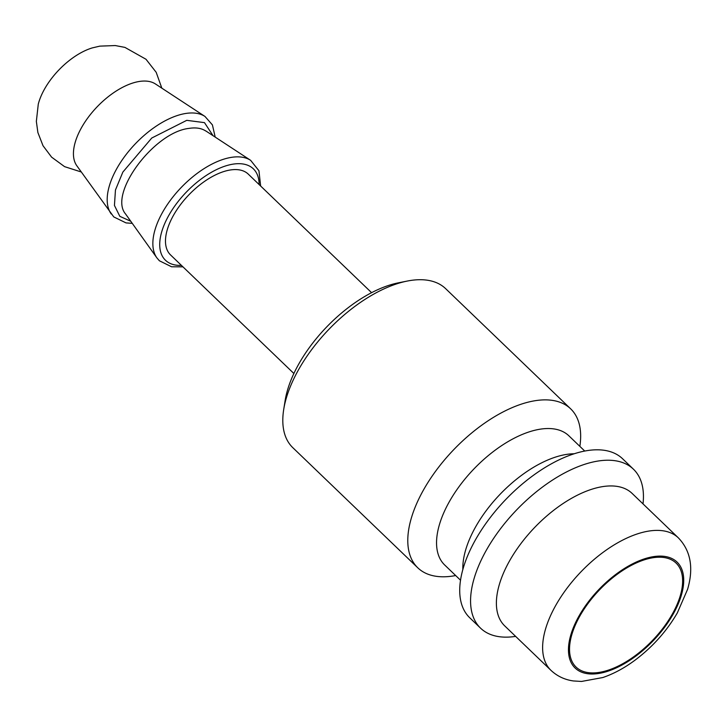 <?xml version="1.0" encoding="UTF-8"?>
<svg xmlns="http://www.w3.org/2000/svg" width="727" height="727" viewBox="0 0 727 727"><rect width="100%" height="100%" fill="white"/><g stroke="black" fill="none" stroke-linecap="round" stroke-linejoin="round"><path stroke-width="1.09" d="M213.066 135.713L204.478 122.636L186.757 120.337L151.761 138.021L122.854 172.09L115.457 190.001L114.439 205.432L119.81 216.31L130.787 221.29M455.665 575.548A110.277 55.988 -46.1 0 1 417.807 567.832L292.808 447.668A110.277 55.988 -46.1 0 1 283.703 409.528A110.277 55.988 -46.1 0 1 407.184 281.076A110.277 55.988 -46.1 0 1 409.283 280.686A110.277 55.988 -46.1 0 1 445.66 288.674L570.659 408.828A110.277 55.988 -46.1 0 1 579.855 446.36M407.184 281.076L398.314 282.848A101.089 51.326 133.9 0 0 285.12 400.595L283.703 409.528M417.807 567.832A110.277 55.988 -46.1 0 1 432.992 474.885A110.277 55.988 -46.1 0 1 534.281 400.85A110.277 55.988 -46.1 0 1 570.659 408.828M293.881 373.496L170.572 254.95A56.061 28.462 -46.1 0 1 178.288 207.704A56.061 28.462 -46.1 0 1 229.777 170.073A56.061 28.462 -46.1 0 1 248.27 174.126L371.588 292.672M550.975 670.358L504.738 625.911A91.902 46.655 -46.1 0 1 517.397 548.458A91.902 46.655 -46.1 0 1 601.811 486.754A91.902 46.655 -46.1 0 1 632.117 493.415L678.346 537.853A91.902 46.655 133.9 0 0 648.039 531.201A91.902 46.655 133.9 0 0 563.625 592.905A91.902 46.655 133.9 0 0 550.975 670.358C557.218 676.192 564.67 679.727 573.349 680.945L581.482 681.453L602.783 677.546C613.661 673.829 624.402 668.049 635.007 660.189C652.51 647.039 666.604 631.3 677.31 612.952L687.569 589.361C692.577 572.358 692.995 553.102 678.346 537.853M652.273 557.845A72.137 36.632 -46.1 0 1 676.074 563.071A72.137 36.632 -46.1 0 1 652.482 640.46A72.137 36.632 -46.1 0 1 576.084 667.086A72.137 36.632 -46.1 0 1 586.017 606.282A72.137 36.632 -46.1 0 1 652.273 557.845M515.634 636.389A110.277 55.988 -46.1 0 1 480.592 628.192A110.277 55.988 -46.1 0 1 495.778 535.245A110.277 55.988 -46.1 0 1 597.067 461.2A110.277 55.988 -46.1 0 1 633.435 469.188A110.277 55.988 -46.1 0 1 643.013 503.884M480.592 628.192L469.742 617.768A110.277 55.988 -46.1 0 1 484.927 524.821A110.277 55.988 -46.1 0 1 586.226 450.776A110.277 55.988 -46.1 0 1 622.594 458.764L633.435 469.188M462.845 569.595A89.603 45.492 -46.1 0 1 565.588 454.566A89.603 45.492 -46.1 0 1 574.185 453.766M460.545 580.237L444.688 564.997A89.603 45.492 -46.1 0 1 457.029 489.48A89.603 45.492 -46.1 0 1 539.334 429.321A89.603 45.492 -46.1 0 1 568.877 435.809L584.735 451.049M132.259 223.362L126.016 222.898L113.766 216.919L76.808 165.738A56.979 28.926 -46.1 0 1 87.985 117.674A56.979 28.926 -46.1 0 1 138.793 81.551A56.979 28.926 -46.1 0 1 155.433 83.959L204.969 116.438L212.42 124.908L215.192 137.094M38.286 104.115A52.444 26.626 -46.1 0 1 92.338 47.891L99.799 46.137L115.202 45.547L124.917 47.391L146 59.26L156.196 72.327L161.83 88.158M125.662 214.083C108.059 194.2 153.77 132.387 188.775 128.425L188.802 128.425C195.699 127.298 201.306 128.134 205.641 130.933M125.698 214.156L156.878 257.858A67.947 34.496 -46.1 0 1 170.209 200.534A67.947 34.496 -46.1 0 1 230.786 157.459A67.947 34.496 -46.1 0 1 250.633 160.331L258.939 170.736L260.639 186.021M652.782 556.755A73.518 37.331 -46.1 0 1 656.944 636.661A73.518 37.331 -46.1 0 1 568.505 651.819A73.518 37.331 -46.1 0 1 652.782 556.755M181.414 265.382A63.413 32.197 -46.1 0 1 166.801 219.145A63.413 32.197 -46.1 0 1 232.449 164.238A63.413 32.197 -46.1 0 1 259.112 184.558M111.213 213.965A67.947 34.496 -46.1 0 1 124.526 156.659A67.947 34.496 -46.1 0 1 185.094 113.566A67.947 34.496 -46.1 0 1 185.131 113.566A67.947 34.496 -46.1 0 1 204.969 116.438M205.732 130.896L250.633 160.331M182.94 266.845L171.581 266.773L159.377 260.766L156.878 257.858M38.277 104.134L36.35 121.391L37.877 132.523L43.02 145.727L51.608 157.15L64.585 166.647L81.26 171.981"/></g></svg>
